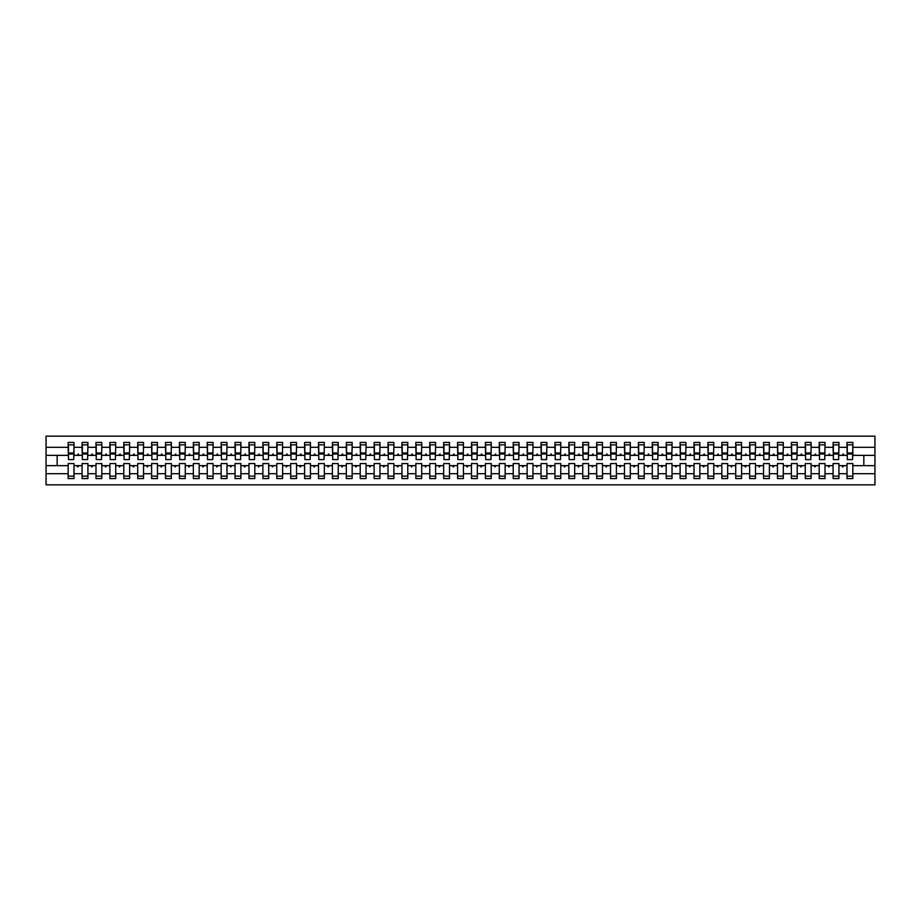 <?xml version="1.0" encoding="UTF-8"?>
<svg xmlns="http://www.w3.org/2000/svg" width="921" height="921" viewBox="0 0 921 921"><rect width="100%" height="100%" fill="white"/><g stroke="black" fill="none" stroke-linecap="round" stroke-linejoin="round"><path stroke-width="1.38" d="M846.998 473.682L838.927 473.682L838.927 463.562L833.091 463.562L833.091 473.682L825.02 473.682L825.02 463.562L819.183 463.562L819.183 473.682L811.113 473.682L811.113 463.562L805.276 463.562L805.276 473.682L797.206 473.682L797.206 463.562L791.369 463.562L791.369 473.682L783.299 473.682L783.299 463.562L777.462 463.562L777.462 473.682L769.392 473.682L769.392 463.562L763.544 463.562L763.544 473.682L755.485 473.682L755.485 463.562L749.636 463.562L749.636 473.682L741.578 473.682L741.578 463.562L735.729 463.562L735.729 473.682L727.671 473.682L727.671 463.562L721.822 463.562L721.822 473.682L713.763 473.682L713.763 463.562L707.915 463.562L707.915 473.682L699.856 473.682L699.856 463.562L694.008 463.562L694.008 473.682L685.949 473.682L685.949 463.562L680.101 463.562L680.101 473.682L672.031 473.682L672.031 463.562L666.194 463.562L666.194 473.682L658.124 473.682L658.124 463.562L652.287 463.562L652.287 473.682L644.216 473.682L644.216 463.562L638.38 463.562L638.38 473.682L630.309 473.682L630.309 463.562L624.473 463.562L624.473 473.682L616.402 473.682L616.402 463.562L610.565 463.562L610.565 473.682L602.495 473.682L602.495 463.562L596.658 463.562L596.658 473.682L588.588 473.682L588.588 463.562L582.751 463.562L582.751 473.682L574.681 473.682L574.681 463.562L568.844 463.562L568.844 473.682L560.774 473.682L560.774 463.562L554.937 463.562L554.937 473.682L546.867 473.682L546.867 463.562L541.03 463.562L541.03 473.682L532.96 473.682L532.96 463.562L527.123 463.562L527.123 473.682L519.053 473.682L519.053 463.562L513.216 463.562L513.216 473.682L505.145 473.682L505.145 463.562L499.297 463.562L499.297 473.682L491.238 473.682L491.238 463.562L485.39 463.562L485.39 473.682L477.331 473.682L477.331 463.562L471.483 463.562L471.483 473.682L463.424 473.682L463.424 463.562L457.576 463.562L457.576 473.682L449.517 473.682L449.517 463.562L443.669 463.562L443.669 473.682L435.61 473.682L435.61 463.562L429.762 463.562L429.762 473.682L421.703 473.682L421.703 463.562L415.855 463.562L415.855 473.682L407.784 473.682L407.784 463.562L401.947 463.562L401.947 473.682L393.877 473.682L393.877 463.562L388.04 463.562L388.04 473.682L379.97 473.682L379.97 463.562L374.133 463.562L374.133 473.682L366.063 473.682L366.063 463.562L360.226 463.562L360.226 473.682L352.156 473.682L352.156 463.562L346.319 463.562L346.319 473.682L338.249 473.682L338.249 463.562L332.412 463.562L332.412 473.682L324.342 473.682L324.342 463.562L318.505 463.562L318.505 473.682L310.435 473.682L310.435 463.562L304.598 463.562L304.598 473.682L296.527 473.682L296.527 463.562L290.691 463.562L290.691 473.682L282.62 473.682L282.62 463.562L276.784 463.562L276.784 473.682L268.713 473.682L268.713 463.562L262.876 463.562L262.876 473.682L254.806 473.682L254.806 463.562L248.969 463.562L248.969 473.682L240.899 473.682L240.899 463.562L235.051 463.562L235.051 473.682L226.992 473.682L226.992 463.562L221.144 463.562L221.144 473.682L213.085 473.682L213.085 463.562L207.237 463.562L207.237 473.682L199.178 473.682L199.178 463.562L193.329 463.562L193.329 473.682L185.271 473.682L185.271 463.562L179.422 463.562L179.422 473.682L171.364 473.682L171.364 463.562L165.515 463.562L165.515 473.682L157.456 473.682L157.456 463.562L151.608 463.562L151.608 473.682L143.538 473.682L143.538 463.562L137.701 463.562L137.701 473.682L129.631 473.682L129.631 463.562L123.794 463.562L123.794 473.682L115.724 473.682L115.724 463.562L109.887 463.562L109.887 473.682L101.817 473.682L101.817 463.562L95.98 463.562L95.98 473.682L87.909 473.682L87.909 463.562L82.073 463.562L82.073 465.646L74.002 465.646L74.002 463.562L68.166 463.562L68.166 473.682L46.05 473.682L46.05 484.837L874.95 484.837L874.95 473.682L852.834 473.682L852.834 478.575L846.998 478.575L846.998 465.646L842.105 465.646L842.611 467.039L843.82 465.646M852.834 473.682L852.834 463.562L846.998 463.562L846.998 465.646M874.95 473.682L874.95 455.354L852.834 455.354L852.834 442.425L846.998 442.425L846.998 447.318L838.927 447.318L838.651 457.438M847.274 457.438L846.998 447.318M833.091 473.682L833.091 478.575L838.927 478.575L838.927 473.682M838.927 447.318L838.927 442.425L833.091 442.425L833.091 447.318L825.02 447.318L824.744 457.438M833.367 457.438L833.091 447.318M819.183 473.682L819.183 478.575L825.02 478.575L825.02 473.682M825.02 447.318L825.02 442.425L819.183 442.425L819.183 447.318L811.113 447.318L810.837 457.438M819.46 457.438L819.183 447.318M805.276 473.682L805.276 478.575L811.113 478.575L811.113 473.682M811.113 447.318L811.113 442.425L805.276 442.425L805.276 447.318L797.206 447.318L796.93 457.438M805.553 457.438L805.276 447.318M791.369 473.682L791.369 478.575L797.206 478.575L797.206 473.682M797.206 447.318L797.206 442.425L791.369 442.425L791.369 447.318L783.299 447.318L783.023 457.438M791.646 457.438L791.369 447.318M777.462 473.682L777.462 478.575L783.299 478.575L783.299 473.682M783.299 447.318L783.299 442.425L777.462 442.425L777.462 447.318L769.392 447.318L769.116 457.438M777.738 457.438L777.462 447.318M763.544 473.682L763.544 478.575L769.392 478.575L769.392 473.682M769.392 447.318L769.392 442.425L763.544 442.425L763.544 447.318L755.485 447.318L755.208 457.438M763.831 457.438L763.544 447.318M749.636 473.682L749.636 478.575L755.485 478.575L755.485 473.682M755.485 447.318L755.485 442.425L749.636 442.425L749.636 447.318L741.578 447.318L741.301 457.438M749.924 457.438L749.636 447.318M735.729 473.682L735.729 478.575L741.578 478.575L741.578 473.682M741.578 447.318L741.578 442.425L735.729 442.425L735.729 447.318L727.671 447.318L727.394 457.438M736.017 457.438L735.729 447.318M721.822 473.682L721.822 478.575L727.671 478.575L727.671 473.682M727.671 447.318L727.671 442.425L721.822 442.425L721.822 447.318L713.763 447.318L713.476 457.438M722.099 457.438L721.822 447.318M707.915 473.682L707.915 478.575L713.763 478.575L713.763 473.682M713.763 447.318L713.763 442.425L707.915 442.425L707.915 447.318L699.856 447.318L699.569 457.438M708.191 457.438L707.915 447.318M694.008 473.682L694.008 478.575L699.856 478.575L699.856 473.682M699.856 447.318L699.856 442.425L694.008 442.425L694.008 447.318L685.949 447.318L685.661 457.438M694.284 457.438L694.008 447.318M680.101 473.682L680.101 478.575L685.949 478.575L685.949 473.682M685.949 447.318L685.949 442.425L680.101 442.425L680.101 447.318L672.031 447.318L671.754 457.438M680.377 457.438L680.101 447.318M666.194 473.682L666.194 478.575L672.031 478.575L672.031 473.682M672.031 447.318L672.031 442.425L666.194 442.425L666.194 447.318L658.124 447.318L657.847 457.438M666.47 457.438L666.194 447.318M652.287 473.682L652.287 478.575L658.124 478.575L658.124 473.682M658.124 447.318L658.124 442.425L652.287 442.425L652.287 447.318L644.216 447.318L643.94 457.438M652.563 457.438L652.287 447.318M638.38 473.682L638.38 478.575L644.216 478.575L644.216 473.682M644.216 447.318L644.216 442.425L638.38 442.425L638.38 447.318L630.309 447.318L630.033 457.438M638.656 457.438L638.38 447.318M624.473 473.682L624.473 478.575L630.309 478.575L630.309 473.682M630.309 447.318L630.309 442.425L624.473 442.425L624.473 447.318L616.402 447.318L616.126 457.438M624.749 457.438L624.473 447.318M610.565 473.682L610.565 478.575L616.402 478.575L616.402 473.682M616.402 447.318L616.402 442.425L610.565 442.425L610.565 447.318L602.495 447.318L602.219 457.438M610.842 457.438L610.565 447.318M596.658 473.682L596.658 478.575L602.495 478.575L602.495 473.682M602.495 447.318L602.495 442.425L596.658 442.425L596.658 447.318L588.588 447.318L588.312 457.438M596.935 457.438L596.658 447.318M582.751 473.682L582.751 478.575L588.588 478.575L588.588 473.682M588.588 447.318L588.588 442.425L582.751 442.425L582.751 447.318L574.681 447.318L574.405 457.438M583.028 457.438L582.751 447.318M568.844 473.682L568.844 478.575L574.681 478.575L574.681 473.682M574.681 447.318L574.681 442.425L568.844 442.425L568.844 447.318L560.774 447.318L560.498 457.438M569.12 457.438L568.844 447.318M554.937 473.682L554.937 478.575L560.774 478.575L560.774 473.682M560.774 447.318L560.774 442.425L554.937 442.425L554.937 447.318L546.867 447.318L546.59 457.438M555.213 457.438L554.937 447.318M541.03 473.682L541.03 478.575L546.867 478.575L546.867 473.682M546.867 447.318L546.867 442.425L541.03 442.425L541.03 447.318L532.96 447.318L532.683 457.438M541.306 457.438L541.03 447.318M527.123 473.682L527.123 478.575L532.96 478.575L532.96 473.682M532.96 447.318L532.96 442.425L527.123 442.425L527.123 447.318L519.053 447.318L518.776 457.438M527.399 457.438L527.123 447.318M513.216 473.682L513.216 478.575L519.053 478.575L519.053 473.682M519.053 447.318L519.053 442.425L513.216 442.425L513.216 447.318L505.145 447.318L504.869 457.438M513.492 457.438L513.216 447.318M499.297 473.682L499.297 478.575L505.145 478.575L505.145 473.682M505.145 447.318L505.145 442.425L499.297 442.425L499.297 447.318L491.238 447.318L490.962 457.438M499.585 457.438L499.297 447.318M485.39 473.682L485.39 478.575L491.238 478.575L491.238 473.682M491.238 447.318L491.238 442.425L485.39 442.425L485.39 447.318L477.331 447.318L477.055 457.438M485.678 457.438L485.39 447.318M471.483 473.682L471.483 478.575L477.331 478.575L477.331 473.682M477.331 447.318L477.331 442.425L471.483 442.425L471.483 447.318L463.424 447.318L463.148 457.438M471.771 457.438L471.483 447.318M457.576 473.682L457.576 478.575L463.424 478.575L463.424 473.682M463.424 447.318L463.424 442.425L457.576 442.425L457.576 447.318L449.517 447.318L449.229 457.438M457.852 457.438L457.576 447.318M443.669 473.682L443.669 478.575L449.517 478.575L449.517 473.682M449.517 447.318L449.517 442.425L443.669 442.425L443.669 447.318L435.61 447.318L435.322 457.438M443.945 457.438L443.669 447.318M429.762 473.682L429.762 478.575L435.61 478.575L435.61 473.682M435.61 447.318L435.61 442.425L429.762 442.425L429.762 447.318L421.703 447.318L421.415 457.438M430.038 457.438L429.762 447.318M415.855 473.682L415.855 478.575L421.703 478.575L421.703 473.682M421.703 447.318L421.703 442.425L415.855 442.425L415.855 447.318L407.784 447.318L407.508 457.438M416.131 457.438L415.855 447.318M401.947 473.682L401.947 478.575L407.784 478.575L407.784 473.682M407.784 447.318L407.784 442.425L401.947 442.425L401.947 447.318L393.877 447.318L393.601 457.438M402.224 457.438L401.947 447.318M388.04 473.682L388.04 478.575L393.877 478.575L393.877 473.682M393.877 447.318L393.877 442.425L388.04 442.425L388.04 447.318L379.97 447.318L379.694 457.438M388.317 457.438L388.04 447.318M374.133 473.682L374.133 478.575L379.97 478.575L379.97 473.682M379.97 447.318L379.97 442.425L374.133 442.425L374.133 447.318L366.063 447.318L365.787 457.438M374.41 457.438L374.133 447.318M360.226 473.682L360.226 478.575L366.063 478.575L366.063 473.682M366.063 447.318L366.063 442.425L360.226 442.425L360.226 447.318L352.156 447.318L351.88 457.438M360.502 457.438L360.226 447.318M346.319 473.682L346.319 478.575L352.156 478.575L352.156 473.682M352.156 447.318L352.156 442.425L346.319 442.425L346.319 447.318L338.249 447.318L337.972 457.438M346.595 457.438L346.319 447.318M332.412 473.682L332.412 478.575L338.249 478.575L338.249 473.682M338.249 447.318L338.249 442.425L332.412 442.425L332.412 447.318L324.342 447.318L324.065 457.438M332.688 457.438L332.412 447.318M318.505 473.682L318.505 478.575L324.342 478.575L324.342 473.682M324.342 447.318L324.342 442.425L318.505 442.425L318.505 447.318L310.435 447.318L310.158 457.438M318.781 457.438L318.505 447.318M304.598 473.682L304.598 478.575L310.435 478.575L310.435 473.682M310.435 447.318L310.435 442.425L304.598 442.425L304.598 447.318L296.527 447.318L296.251 457.438M304.874 457.438L304.598 447.318M290.691 473.682L290.691 478.575L296.527 478.575L296.527 473.682M296.527 447.318L296.527 442.425L290.691 442.425L290.691 447.318L282.62 447.318L282.344 457.438M290.967 457.438L290.691 447.318M276.784 473.682L276.784 478.575L282.62 478.575L282.62 473.682M282.62 447.318L282.62 442.425L276.784 442.425L276.784 447.318L268.713 447.318L268.437 457.438M277.06 457.438L276.784 447.318M262.876 473.682L262.876 478.575L268.713 478.575L268.713 473.682M268.713 447.318L268.713 442.425L262.876 442.425L262.876 447.318L254.806 447.318L254.53 457.438M263.153 457.438L262.876 447.318M248.969 473.682L248.969 478.575L254.806 478.575L254.806 473.682M254.806 447.318L254.806 442.425L248.969 442.425L248.969 447.318L240.899 447.318L240.623 457.438M249.246 457.438L248.969 447.318M235.051 473.682L235.051 478.575L240.899 478.575L240.899 473.682M240.899 447.318L240.899 442.425L235.051 442.425L235.051 447.318L226.992 447.318L226.716 457.438M235.339 457.438L235.051 447.318M221.144 473.682L221.144 478.575L226.992 478.575L226.992 473.682M226.992 447.318L226.992 442.425L221.144 442.425L221.144 447.318L213.085 447.318L212.809 457.438M221.431 457.438L221.144 447.318M207.237 473.682L207.237 478.575L213.085 478.575L213.085 473.682M213.085 447.318L213.085 442.425L207.237 442.425L207.237 447.318L199.178 447.318L198.901 457.438M207.524 457.438L207.237 447.318M193.329 473.682L193.329 478.575L199.178 478.575L199.178 473.682M199.178 447.318L199.178 442.425L193.329 442.425L193.329 447.318L185.271 447.318L184.983 457.438M193.606 457.438L193.329 447.318M179.422 473.682L179.422 478.575L185.271 478.575L185.271 473.682M185.271 447.318L185.271 442.425L179.422 442.425L179.422 447.318L171.364 447.318L171.076 457.438M179.699 457.438L179.422 447.318M165.515 473.682L165.515 478.575L171.364 478.575L171.364 473.682M171.364 447.318L171.364 442.425L165.515 442.425L165.515 447.318L157.456 447.318L157.169 457.438M165.792 457.438L165.515 447.318M151.608 473.682L151.608 478.575L157.456 478.575L157.456 473.682M157.456 447.318L157.456 442.425L151.608 442.425L151.608 447.318L143.538 447.318L143.262 457.438M151.884 457.438L151.608 447.318M137.701 473.682L137.701 478.575L143.538 478.575L143.538 473.682M143.538 447.318L143.538 442.425L137.701 442.425L137.701 447.318L129.631 447.318L129.354 457.438M137.977 457.438L137.701 447.318M123.794 473.682L123.794 478.575L129.631 478.575L129.631 473.682M129.631 447.318L129.631 442.425L123.794 442.425L123.794 447.318L115.724 447.318L115.447 457.438M124.07 457.438L123.794 447.318M109.887 473.682L109.887 478.575L115.724 478.575L115.724 473.682M115.724 447.318L115.724 442.425L109.887 442.425L109.887 447.318L101.817 447.318L101.54 457.438M110.163 457.438L109.887 447.318M95.98 473.682L95.98 478.575L101.817 478.575L101.817 473.682M101.817 447.318L101.817 442.425L95.98 442.425L95.98 447.318L87.909 447.318L87.633 457.438M96.256 457.438L95.98 447.318M87.909 473.682L87.909 478.575L82.073 478.575L82.073 465.646M87.909 447.318L87.909 442.425L82.073 442.425L82.073 447.318L74.002 447.318L74.002 442.425L68.166 442.425L68.166 447.318L46.05 447.318L46.05 436.163L874.95 436.163L874.95 447.318L852.834 447.318M82.349 457.438L82.073 447.318M68.166 473.682L68.166 478.575L74.002 478.575L74.002 465.646M68.442 457.438L68.166 447.318M852.834 455.354L852.558 457.438M82.073 473.682L74.002 473.682M842.105 465.646L838.927 465.646M846.998 455.354L843.82 455.354L843.314 453.961L842.105 455.354L838.927 455.354M842.105 455.354L843.82 455.354M828.198 465.646L828.704 467.039L829.913 465.646L825.02 465.646M833.091 465.646L829.913 465.646M833.091 455.354L829.913 455.354L829.407 453.961L828.198 455.354L825.02 455.354M828.198 455.354L829.913 455.354M814.291 465.646L814.797 467.039L816.006 465.646L811.113 465.646M819.183 465.646L816.006 465.646M819.183 455.354L816.006 455.354L815.499 453.961L814.291 455.354L811.113 455.354M814.291 455.354L816.006 455.354M800.384 465.646L800.89 467.039L802.087 465.646L797.206 465.646M805.276 465.646L802.087 465.646M805.276 455.354L802.087 455.354L801.592 453.961L800.384 455.354L797.206 455.354M800.384 455.354L802.087 455.354M786.476 465.646L786.983 467.039L788.18 465.646L783.299 465.646M791.369 465.646L788.18 465.646M791.369 455.354L788.18 455.354L787.674 453.961L786.476 455.354L783.299 455.354M786.476 455.354L788.18 455.354M772.569 465.646L773.076 467.039L774.273 465.646L769.392 465.646M777.462 465.646L774.273 465.646M777.462 455.354L774.273 455.354L773.767 453.961L772.569 455.354L769.392 455.354M772.569 455.354L774.273 455.354M758.662 465.646L759.169 467.039L760.366 465.646L755.485 465.646M763.544 465.646L760.366 465.646M763.544 455.354L760.366 455.354L759.86 453.961L758.662 455.354L755.485 455.354M758.662 455.354L760.366 455.354M744.755 465.646L745.262 467.039L746.459 465.646L741.578 465.646M749.636 465.646L746.459 465.646M749.636 455.354L746.459 455.354L745.952 453.961L744.755 455.354L741.578 455.354M744.755 455.354L746.459 455.354M730.848 465.646L731.355 467.039L732.552 465.646L727.671 465.646M735.729 465.646L732.552 465.646M735.729 455.354L732.552 455.354L732.045 453.961L730.848 455.354L727.671 455.354M730.848 455.354L732.552 455.354M716.941 465.646L717.447 467.039L718.645 465.646L713.763 465.646M721.822 465.646L718.645 465.646M721.822 455.354L718.645 455.354L718.138 453.961L716.941 455.354L713.763 455.354M716.941 455.354L718.645 455.354M703.034 465.646L703.54 467.039L704.738 465.646L699.856 465.646M707.915 465.646L704.738 465.646M707.915 455.354L704.738 455.354L704.231 453.961L703.034 455.354L699.856 455.354M703.034 455.354L704.738 455.354M689.127 465.646L689.633 467.039L690.831 465.646L685.949 465.646M694.008 465.646L690.831 465.646M694.008 455.354L690.831 455.354L690.324 453.961L689.127 455.354L685.949 455.354M689.127 455.354L690.831 455.354M675.22 465.646L675.726 467.039L676.923 465.646L672.031 465.646M680.101 465.646L676.923 465.646M680.101 455.354L676.923 455.354L676.417 453.961L675.22 455.354L672.031 455.354M675.22 455.354L676.923 455.354M661.313 465.646L661.819 467.039L663.016 465.646L658.124 465.646M666.194 465.646L663.016 465.646M666.194 455.354L663.016 455.354L662.51 453.961L661.313 455.354L658.124 455.354M661.313 455.354L663.016 455.354M647.405 465.646L647.912 467.039L649.109 465.646L644.216 465.646M652.287 465.646L649.109 465.646M652.287 455.354L649.109 455.354L648.603 453.961L647.405 455.354L644.216 455.354M647.405 455.354L649.109 455.354M633.498 465.646L633.993 467.039L635.202 465.646L630.309 465.646M638.38 465.646L635.202 465.646M638.38 455.354L635.202 455.354L634.696 453.961L633.498 455.354L630.309 455.354M633.498 455.354L635.202 455.354M619.58 465.646L620.086 467.039L621.295 465.646L616.402 465.646M624.473 465.646L621.295 465.646M624.473 455.354L621.295 455.354L620.789 453.961L619.58 455.354L616.402 455.354M619.58 455.354L621.295 455.354M605.673 465.646L606.179 467.039L607.388 465.646L602.495 465.646M610.565 465.646L607.388 465.646M610.565 455.354L607.388 455.354L606.881 453.961L605.673 455.354L602.495 455.354M605.673 455.354L607.388 455.354M591.766 465.646L592.272 467.039L593.481 465.646L588.588 465.646M596.658 465.646L593.481 465.646M596.658 455.354L593.481 455.354L592.974 453.961L591.766 455.354L588.588 455.354M591.766 455.354L593.481 455.354M577.858 465.646L578.365 467.039L579.574 465.646L574.681 465.646M582.751 465.646L579.574 465.646M582.751 455.354L579.574 455.354L579.067 453.961L577.858 455.354L574.681 455.354M577.858 455.354L579.574 455.354M563.951 465.646L564.458 467.039L565.667 465.646L560.774 465.646M568.844 465.646L565.667 465.646M568.844 455.354L565.667 455.354L565.16 453.961L563.951 455.354L560.774 455.354M563.951 455.354L565.667 455.354M550.044 465.646L550.551 467.039L551.76 465.646L546.867 465.646M554.937 465.646L551.76 465.646M554.937 455.354L551.76 455.354L551.253 453.961L550.044 455.354L546.867 455.354M550.044 455.354L551.76 455.354M536.137 465.646L536.644 467.039L537.841 465.646L532.96 465.646M541.03 465.646L537.841 465.646M541.03 455.354L537.841 455.354L537.334 453.961L536.137 455.354L532.96 455.354M536.137 455.354L537.841 455.354M522.23 465.646L522.737 467.039L523.934 465.646L519.053 465.646M527.123 465.646L523.934 465.646M527.123 455.354L523.934 455.354L523.427 453.961L522.23 455.354L519.053 455.354M522.23 455.354L523.934 455.354M508.323 465.646L508.829 467.039L510.027 465.646L505.145 465.646M513.216 465.646L510.027 465.646M513.216 455.354L510.027 455.354L509.52 453.961L508.323 455.354L505.145 455.354M508.323 455.354L510.027 455.354M494.416 465.646L494.922 467.039L496.12 465.646L491.238 465.646M499.297 465.646L496.12 465.646M499.297 455.354L496.12 455.354L495.613 453.961L494.416 455.354L491.238 455.354M494.416 455.354L496.12 455.354M480.509 465.646L481.015 467.039L482.213 465.646L477.331 465.646M485.39 465.646L482.213 465.646M485.39 455.354L482.213 455.354L481.706 453.961L480.509 455.354L477.331 455.354M480.509 455.354L482.213 455.354M466.602 465.646L467.108 467.039L468.305 465.646L463.424 465.646M471.483 465.646L468.305 465.646M471.483 455.354L468.305 455.354L467.799 453.961L466.602 455.354L463.424 455.354M466.602 455.354L468.305 455.354M452.695 465.646L453.201 467.039L454.398 465.646L449.517 465.646M457.576 465.646L454.398 465.646M457.576 455.354L454.398 455.354L453.892 453.961L452.695 455.354L449.517 455.354M452.695 455.354L454.398 455.354M438.787 465.646L439.294 467.039L440.491 465.646L435.61 465.646M443.669 465.646L440.491 465.646M443.669 455.354L440.491 455.354L439.985 453.961L438.787 455.354L435.61 455.354M438.787 455.354L440.491 455.354M424.88 465.646L425.387 467.039L426.584 465.646L421.703 465.646M429.762 465.646L426.584 465.646M429.762 455.354L426.584 455.354L426.078 453.961L424.88 455.354L421.703 455.354M424.88 455.354L426.584 455.354M410.973 465.646L411.48 467.039L412.677 465.646L407.784 465.646M415.855 465.646L412.677 465.646M415.855 455.354L412.677 455.354L412.171 453.961L410.973 455.354L407.784 455.354M410.973 455.354L412.677 455.354M397.066 465.646L397.573 467.039L398.77 465.646L393.877 465.646M401.947 465.646L398.77 465.646M401.947 455.354L398.77 455.354L398.263 453.961L397.066 455.354L393.877 455.354M397.066 455.354L398.77 455.354M383.159 465.646L383.666 467.039L384.863 465.646L379.97 465.646M388.04 465.646L384.863 465.646M388.04 455.354L384.863 455.354L384.356 453.961L383.159 455.354L379.97 455.354M383.159 455.354L384.863 455.354M369.24 465.646L369.747 467.039L370.956 465.646L366.063 465.646M374.133 465.646L370.956 465.646M374.133 455.354L370.956 455.354L370.449 453.961L369.24 455.354L366.063 455.354M369.24 455.354L370.956 455.354M355.333 465.646L355.84 467.039L357.049 465.646L352.156 465.646M360.226 465.646L357.049 465.646M360.226 455.354L357.049 455.354L356.542 453.961L355.333 455.354L352.156 455.354M355.333 455.354L357.049 455.354M341.426 465.646L341.933 467.039L343.142 465.646L338.249 465.646M346.319 465.646L343.142 465.646M346.319 455.354L343.142 455.354L342.635 453.961L341.426 455.354L338.249 455.354M341.426 455.354L343.142 455.354M327.519 465.646L328.026 467.039L329.234 465.646L324.342 465.646M332.412 465.646L329.234 465.646M332.412 455.354L329.234 455.354L328.728 453.961L327.519 455.354L324.342 455.354M327.519 455.354L329.234 455.354M313.612 465.646L314.119 467.039L315.327 465.646L310.435 465.646M318.505 465.646L315.327 465.646M318.505 455.354L315.327 455.354L314.821 453.961L313.612 455.354L310.435 455.354M313.612 455.354L315.327 455.354M299.705 465.646L300.211 467.039L301.42 465.646L296.527 465.646M304.598 465.646L301.42 465.646M304.598 455.354L301.42 455.354L300.914 453.961L299.705 455.354L296.527 455.354M299.705 455.354L301.42 455.354M285.798 465.646L286.304 467.039L287.502 465.646L282.62 465.646M290.691 465.646L287.502 465.646M290.691 455.354L287.502 455.354L287.007 453.961L285.798 455.354L282.62 455.354M285.798 455.354L287.502 455.354M271.891 465.646L272.397 467.039L273.595 465.646L268.713 465.646M276.784 465.646L273.595 465.646M276.784 455.354L273.595 455.354L273.088 453.961L271.891 455.354L268.713 455.354M271.891 455.354L273.595 455.354M257.984 465.646L258.49 467.039L259.687 465.646L254.806 465.646M262.876 465.646L259.687 465.646M262.876 455.354L259.687 455.354L259.181 453.961L257.984 455.354L254.806 455.354M257.984 455.354L259.687 455.354M244.077 465.646L244.583 467.039L245.78 465.646L240.899 465.646M248.969 465.646L245.78 465.646M248.969 455.354L245.78 455.354L245.274 453.961L244.077 455.354L240.899 455.354M244.077 455.354L245.78 455.354M230.169 465.646L230.676 467.039L231.873 465.646L226.992 465.646M235.051 465.646L231.873 465.646M235.051 455.354L231.873 455.354L231.367 453.961L230.169 455.354L226.992 455.354M230.169 455.354L231.873 455.354M216.262 465.646L216.769 467.039L217.966 465.646L213.085 465.646M221.144 465.646L217.966 465.646M221.144 455.354L217.966 455.354L217.46 453.961L216.262 455.354L213.085 455.354M216.262 455.354L217.966 455.354M202.355 465.646L202.862 467.039L204.059 465.646L199.178 465.646M207.237 465.646L204.059 465.646M207.237 455.354L204.059 455.354L203.553 453.961L202.355 455.354L199.178 455.354M202.355 455.354L204.059 455.354M188.448 465.646L188.955 467.039L190.152 465.646L185.271 465.646M193.329 465.646L190.152 465.646M193.329 455.354L190.152 455.354L189.645 453.961L188.448 455.354L185.271 455.354M188.448 455.354L190.152 455.354M174.541 465.646L175.048 467.039L176.245 465.646L171.364 465.646M179.422 465.646L176.245 465.646M179.422 455.354L176.245 455.354L175.738 453.961L174.541 455.354L171.364 455.354M174.541 455.354L176.245 455.354M160.634 465.646L161.14 467.039L162.338 465.646L157.456 465.646M165.515 465.646L162.338 465.646M165.515 455.354L162.338 455.354L161.831 453.961L160.634 455.354L157.456 455.354M160.634 455.354L162.338 455.354M146.727 465.646L147.233 467.039L148.431 465.646L143.538 465.646M151.608 465.646L148.431 465.646M151.608 455.354L148.431 455.354L147.924 453.961L146.727 455.354L143.538 455.354M146.727 455.354L148.431 455.354M132.82 465.646L133.326 467.039L134.524 465.646L129.631 465.646M137.701 465.646L134.524 465.646M137.701 455.354L134.524 455.354L134.017 453.961L132.82 455.354L129.631 455.354M132.82 455.354L134.524 455.354M118.913 465.646L119.408 467.039L120.616 465.646L115.724 465.646M123.794 465.646L120.616 465.646M123.794 455.354L120.616 455.354L120.11 453.961L118.913 455.354L115.724 455.354M118.913 455.354L120.616 455.354M104.994 465.646L105.501 467.039L106.709 465.646L101.817 465.646M109.887 465.646L106.709 465.646M109.887 455.354L106.709 455.354L106.203 453.961L104.994 455.354L101.817 455.354M104.994 455.354L106.709 455.354M91.087 465.646L91.593 467.039L92.802 465.646L87.909 465.646M95.98 465.646L92.802 465.646M95.98 455.354L92.802 455.354L92.296 453.961L91.087 455.354L87.909 455.354M91.087 455.354L92.802 455.354M77.18 465.646L77.686 467.039L78.895 465.646M82.073 455.354L78.895 455.354L78.389 453.961L77.18 455.354L74.002 455.354L74.002 447.318M77.18 455.354L78.895 455.354M74.002 455.354L73.726 457.438M68.166 465.646L46.05 465.646L46.05 447.318M46.05 473.682L46.05 465.646M68.166 455.354L46.05 455.354M874.95 455.354L874.95 447.318M57.171 465.646L57.171 455.354M863.829 455.354L863.829 465.646L852.834 465.646M874.95 465.646L863.829 465.646M68.442 454.03L68.442 444.855L74.002 444.855L73.726 459.591L68.442 459.591L68.442 454.03L73.726 454.03M68.166 476.145L74.002 476.145M82.349 454.03L82.349 444.855L87.909 444.855L87.633 459.591L82.349 459.591L82.349 454.03L87.633 454.03M82.073 476.145L87.909 476.145M96.256 454.03L96.256 444.855L101.817 444.855L101.54 459.591L96.256 459.591L96.256 454.03L101.54 454.03M95.98 476.145L101.817 476.145M110.163 454.03L110.163 444.855L115.724 444.855L115.447 459.591L110.163 459.591L110.163 454.03L115.447 454.03M109.887 476.145L115.724 476.145M124.07 454.03L124.07 444.855L129.631 444.855L129.354 459.591L124.07 459.591L124.07 454.03L129.354 454.03M123.794 476.145L129.631 476.145M137.977 454.03L137.977 444.855L143.538 444.855L143.262 459.591L137.977 459.591L137.977 454.03L143.262 454.03M137.701 476.145L143.538 476.145M151.884 454.03L151.884 444.855L157.456 444.855L157.169 459.591L151.884 459.591L151.884 454.03L157.169 454.03M151.608 476.145L157.456 476.145M165.792 454.03L165.792 444.855L171.364 444.855L171.076 459.591L165.792 459.591L165.792 454.03L171.076 454.03M165.515 476.145L171.364 476.145M179.699 454.03L179.699 444.855L185.271 444.855L184.983 459.591L179.699 459.591L179.699 454.03L184.983 454.03M179.422 476.145L185.271 476.145M193.606 454.03L193.606 444.855L199.178 444.855L198.901 459.591L193.606 459.591L193.606 454.03L198.901 454.03M193.329 476.145L199.178 476.145M207.524 454.03L207.524 444.855L213.085 444.855L212.809 459.591L207.524 459.591L207.524 454.03L212.809 454.03M207.237 476.145L213.085 476.145M221.431 454.03L221.431 444.855L226.992 444.855L226.716 459.591L221.431 459.591L221.431 454.03L226.716 454.03M221.144 476.145L226.992 476.145M235.339 454.03L235.339 444.855L240.899 444.855L240.623 459.591L235.339 459.591L235.339 454.03L240.623 454.03M235.051 476.145L240.899 476.145M249.246 454.03L249.246 444.855L254.806 444.855L254.53 459.591L249.246 459.591L249.246 454.03L254.53 454.03M248.969 476.145L254.806 476.145M263.153 454.03L263.153 444.855L268.713 444.855L268.437 459.591L263.153 459.591L263.153 454.03L268.437 454.03M262.876 476.145L268.713 476.145M277.06 454.03L277.06 444.855L282.62 444.855L282.344 459.591L277.06 459.591L277.06 454.03L282.344 454.03M276.784 476.145L282.62 476.145M290.967 454.03L290.967 444.855L296.527 444.855L296.251 459.591L290.967 459.591L290.967 454.03L296.251 454.03M290.691 476.145L296.527 476.145M304.874 454.03L304.874 444.855L310.435 444.855L310.158 459.591L304.874 459.591L304.874 454.03L310.158 454.03M304.598 476.145L310.435 476.145M318.781 454.03L318.781 444.855L324.342 444.855L324.065 459.591L318.781 459.591L318.781 454.03L324.065 454.03M318.505 476.145L324.342 476.145M332.688 454.03L332.688 444.855L338.249 444.855L337.972 459.591L332.688 459.591L332.688 454.03L337.972 454.03M332.412 476.145L338.249 476.145M346.595 454.03L346.595 444.855L352.156 444.855L351.88 459.591L346.595 459.591L346.595 454.03L351.88 454.03M346.319 476.145L352.156 476.145M360.502 454.03L360.502 444.855L366.063 444.855L365.787 459.591L360.502 459.591L360.502 454.03L365.787 454.03M360.226 476.145L366.063 476.145M374.41 454.03L374.41 444.855L379.97 444.855L379.694 459.591L374.41 459.591L374.41 454.03L379.694 454.03M374.133 476.145L379.97 476.145M388.317 454.03L388.317 444.855L393.877 444.855L393.601 459.591L388.317 459.591L388.317 454.03L393.601 454.03M388.04 476.145L393.877 476.145M402.224 454.03L402.224 444.855L407.784 444.855L407.508 459.591L402.224 459.591L402.224 454.03L407.508 454.03M401.947 476.145L407.784 476.145M416.131 454.03L416.131 444.855L421.703 444.855L421.415 459.591L416.131 459.591L416.131 454.03L421.415 454.03M415.855 476.145L421.703 476.145M430.038 454.03L430.038 444.855L435.61 444.855L435.322 459.591L430.038 459.591L430.038 454.03L435.322 454.03M429.762 476.145L435.61 476.145M443.945 454.03L443.945 444.855L449.517 444.855L449.229 459.591L443.945 459.591L443.945 454.03L449.229 454.03M443.669 476.145L449.517 476.145M457.852 454.03L457.852 444.855L463.424 444.855L463.148 459.591L457.852 459.591L457.852 454.03L463.148 454.03M457.576 476.145L463.424 476.145M471.771 454.03L471.771 444.855L477.331 444.855L477.055 459.591L471.771 459.591L471.771 454.03L477.055 454.03M471.483 476.145L477.331 476.145M485.678 454.03L485.678 444.855L491.238 444.855L490.962 459.591L485.678 459.591L485.678 454.03L490.962 454.03M485.39 476.145L491.238 476.145M499.585 454.03L499.585 444.855L505.145 444.855L504.869 459.591L499.585 459.591L499.585 454.03L504.869 454.03M499.297 476.145L505.145 476.145M513.492 454.03L513.492 444.855L519.053 444.855L518.776 459.591L513.492 459.591L513.492 454.03L518.776 454.03M513.216 476.145L519.053 476.145M527.399 454.03L527.399 444.855L532.96 444.855L532.683 459.591L527.399 459.591L527.399 454.03L532.683 454.03M527.123 476.145L532.96 476.145M541.306 454.03L541.306 444.855L546.867 444.855L546.59 459.591L541.306 459.591L541.306 454.03L546.59 454.03M541.03 476.145L546.867 476.145M555.213 454.03L555.213 444.855L560.774 444.855L560.498 459.591L555.213 459.591L555.213 454.03L560.498 454.03M554.937 476.145L560.774 476.145M569.12 454.03L569.12 444.855L574.681 444.855L574.405 459.591L569.12 459.591L569.12 454.03L574.405 454.03M568.844 476.145L574.681 476.145M583.028 454.03L583.028 444.855L588.588 444.855L588.312 459.591L583.028 459.591L583.028 454.03L588.312 454.03M582.751 476.145L588.588 476.145M596.935 454.03L596.935 444.855L602.495 444.855L602.219 459.591L596.935 459.591L596.935 454.03L602.219 454.03M596.658 476.145L602.495 476.145M610.842 454.03L610.842 444.855L616.402 444.855L616.126 459.591L610.842 459.591L610.842 454.03L616.126 454.03M610.565 476.145L616.402 476.145M624.749 454.03L624.749 444.855L630.309 444.855L630.033 459.591L624.749 459.591L624.749 454.03L630.033 454.03M624.473 476.145L630.309 476.145M638.656 454.03L638.656 444.855L644.216 444.855L643.94 459.591L638.656 459.591L638.656 454.03L643.94 454.03M638.38 476.145L644.216 476.145M652.563 454.03L652.563 444.855L658.124 444.855L657.847 459.591L652.563 459.591L652.563 454.03L657.847 454.03M652.287 476.145L658.124 476.145M666.47 454.03L666.47 444.855L672.031 444.855L671.754 459.591L666.47 459.591L666.47 454.03L671.754 454.03M666.194 476.145L672.031 476.145M680.377 454.03L680.377 444.855L685.949 444.855L685.661 459.591L680.377 459.591L680.377 454.03L685.661 454.03M680.101 476.145L685.949 476.145M694.284 454.03L694.284 444.855L699.856 444.855L699.569 459.591L694.284 459.591L694.284 454.03L699.569 454.03M694.008 476.145L699.856 476.145M708.191 454.03L708.191 444.855L713.763 444.855L713.476 459.591L708.191 459.591L708.191 454.03L713.476 454.03M707.915 476.145L713.763 476.145M722.099 454.03L722.099 444.855L727.671 444.855L727.394 459.591L722.099 459.591L722.099 454.03L727.394 454.03M721.822 476.145L727.671 476.145M736.017 454.03L736.017 444.855L741.578 444.855L741.301 459.591L736.017 459.591L736.017 454.03L741.301 454.03M735.729 476.145L741.578 476.145M749.924 454.03L749.924 444.855L755.485 444.855L755.208 459.591L749.924 459.591L749.924 454.03L755.208 454.03M749.636 476.145L755.485 476.145M763.831 454.03L763.831 444.855L769.392 444.855L769.116 459.591L763.831 459.591L763.831 454.03L769.116 454.03M763.544 476.145L769.392 476.145M777.738 454.03L777.738 444.855L783.299 444.855L783.023 459.591L777.738 459.591L777.738 454.03L783.023 454.03M777.462 476.145L783.299 476.145M791.646 454.03L791.646 444.855L797.206 444.855L796.93 459.591L791.646 459.591L791.646 454.03L796.93 454.03M791.369 476.145L797.206 476.145M805.553 454.03L805.553 444.855L811.113 444.855L810.837 459.591L805.553 459.591L805.553 454.03L810.837 454.03M805.276 476.145L811.113 476.145M819.46 454.03L819.46 444.855L825.02 444.855L824.744 459.591L819.46 459.591L819.46 454.03L824.744 454.03M819.183 476.145L825.02 476.145M833.367 454.03L833.367 444.855L838.927 444.855L838.651 459.591L833.367 459.591L833.367 454.03L838.651 454.03M833.091 476.145L838.927 476.145M847.274 454.03L847.274 444.855L852.834 444.855L852.558 459.591L847.274 459.591L847.274 454.03L852.558 454.03M846.998 476.145L852.834 476.145M68.442 453.201L73.726 453.201M82.349 453.201L87.633 453.201M96.256 453.201L101.54 453.201M110.163 453.201L115.447 453.201M124.07 453.201L129.354 453.201M137.977 453.201L143.262 453.201M151.884 453.201L157.169 453.201M165.792 453.201L171.076 453.201M179.699 453.201L184.983 453.201M193.606 453.201L198.901 453.201M207.524 453.201L212.809 453.201M221.431 453.201L226.716 453.201M235.339 453.201L240.623 453.201M249.246 453.201L254.53 453.201M263.153 453.201L268.437 453.201M277.06 453.201L282.344 453.201M290.967 453.201L296.251 453.201M304.874 453.201L310.158 453.201M318.781 453.201L324.065 453.201M332.688 453.201L337.972 453.201M346.595 453.201L351.88 453.201M360.502 453.201L365.787 453.201M374.41 453.201L379.694 453.201M388.317 453.201L393.601 453.201M402.224 453.201L407.508 453.201M416.131 453.201L421.415 453.201M430.038 453.201L435.322 453.201M443.945 453.201L449.229 453.201M457.852 453.201L463.148 453.201M471.771 453.201L477.055 453.201M485.678 453.201L490.962 453.201M499.585 453.201L504.869 453.201M513.492 453.201L518.776 453.201M527.399 453.201L532.683 453.201M541.306 453.201L546.59 453.201M555.213 453.201L560.498 453.201M569.12 453.201L574.405 453.201M583.028 453.201L588.312 453.201M596.935 453.201L602.219 453.201M610.842 453.201L616.126 453.201M624.749 453.201L630.033 453.201M638.656 453.201L643.94 453.201M652.563 453.201L657.847 453.201M666.47 453.201L671.754 453.201M680.377 453.201L685.661 453.201M694.284 453.201L699.569 453.201M708.191 453.201L713.476 453.201M722.099 453.201L727.394 453.201M736.017 453.201L741.301 453.201M749.924 453.201L755.208 453.201M763.831 453.201L769.116 453.201M777.738 453.201L783.023 453.201M791.646 453.201L796.93 453.201M805.553 453.201L810.837 453.201M819.46 453.201L824.744 453.201M833.367 453.201L838.651 453.201M847.274 453.201L852.558 453.201M68.442 452.994L73.726 452.994M82.349 452.994L87.633 452.994M96.256 452.994L101.54 452.994M110.163 452.994L115.447 452.994M124.07 452.994L129.354 452.994M137.977 452.994L143.262 452.994M151.884 452.994L157.169 452.994M165.792 452.994L171.076 452.994M179.699 452.994L184.983 452.994M193.606 452.994L198.901 452.994M207.524 452.994L212.809 452.994M221.431 452.994L226.716 452.994M235.339 452.994L240.623 452.994M249.246 452.994L254.53 452.994M263.153 452.994L268.437 452.994M277.06 452.994L282.344 452.994M290.967 452.994L296.251 452.994M304.874 452.994L310.158 452.994M318.781 452.994L324.065 452.994M332.688 452.994L337.972 452.994M346.595 452.994L351.88 452.994M360.502 452.994L365.787 452.994M374.41 452.994L379.694 452.994M388.317 452.994L393.601 452.994M402.224 452.994L407.508 452.994M416.131 452.994L421.415 452.994M430.038 452.994L435.322 452.994M443.945 452.994L449.229 452.994M457.852 452.994L463.148 452.994M471.771 452.994L477.055 452.994M485.678 452.994L490.962 452.994M499.585 452.994L504.869 452.994M513.492 452.994L518.776 452.994M527.399 452.994L532.683 452.994M541.306 452.994L546.59 452.994M555.213 452.994L560.498 452.994M569.12 452.994L574.405 452.994M583.028 452.994L588.312 452.994M596.935 452.994L602.219 452.994M610.842 452.994L616.126 452.994M624.749 452.994L630.033 452.994M638.656 452.994L643.94 452.994M652.563 452.994L657.847 452.994M666.47 452.994L671.754 452.994M680.377 452.994L685.661 452.994M694.284 452.994L699.569 452.994M708.191 452.994L713.476 452.994M722.099 452.994L727.394 452.994M736.017 452.994L741.301 452.994M749.924 452.994L755.208 452.994M763.831 452.994L769.116 452.994M777.738 452.994L783.023 452.994M791.646 452.994L796.93 452.994M805.553 452.994L810.837 452.994M819.46 452.994L824.744 452.994M833.367 452.994L838.651 452.994M847.274 452.994L852.558 452.994"/></g></svg>
